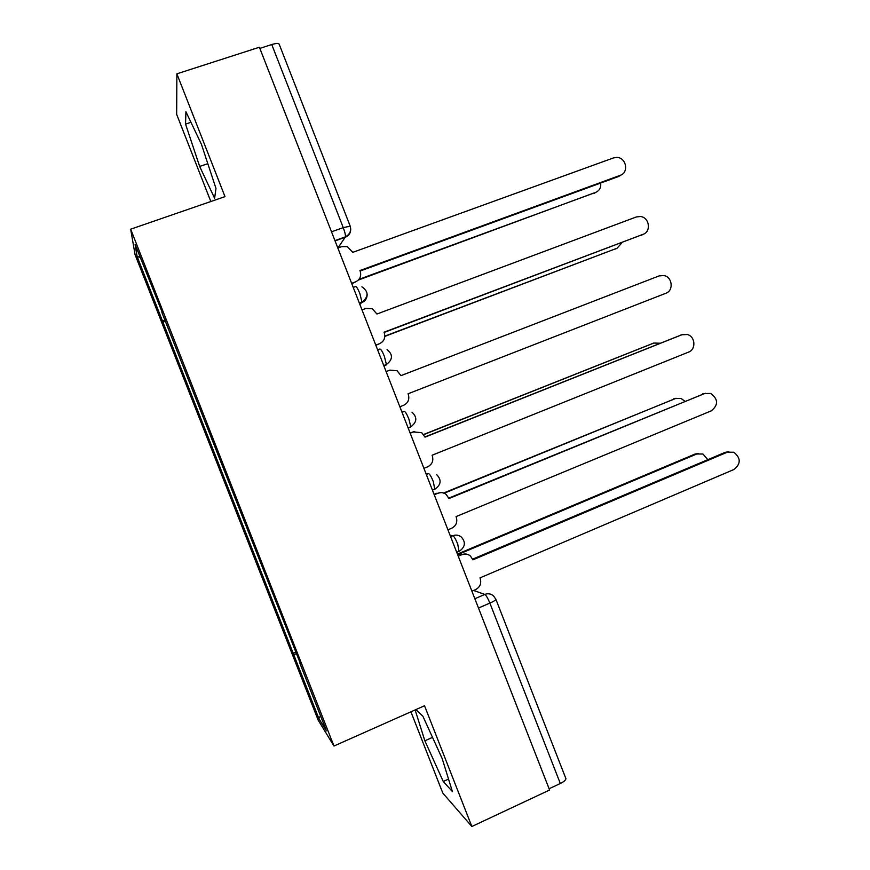 <?xml version="1.0" encoding="UTF-8"?>
<svg xmlns="http://www.w3.org/2000/svg" width="870" height="870" viewBox="0 0 870 870"><rect width="100%" height="100%" fill="white"/><g stroke="black" fill="none" stroke-linecap="round" stroke-linejoin="round"><path stroke-width="1.3" d="M410.923 711.801L442.786 793.059L471.844 826.5L549.59 790.014L259.401 47.241L176.871 73.83L176.664 114.361L210.834 201.514M130.674 229.191L135.078 254.703L318.148 720.055L333.96 746.025L130.674 229.191L224.993 196.631L176.871 73.83M471.844 826.5L424.527 705.755L333.96 746.025M565.794 778.367L565.891 778.606C565.913 780.009 564.054 781.641 560.313 783.489L489.875 603.106C487.863 598.223 486.178 595.33 484.829 594.438L473.606 590.458M549.101 788.753L560.313 783.489M259.847 48.383L271.755 44.544C275.79 43.326 278.248 43.185 279.139 44.109L279.226 44.326M165.18 319.823L162.527 321.128L137.069 256.411L135.078 244.35L162.266 312.406M300.27 663.255L161.885 312.493M299.943 663.462L326.446 730.854L318.877 718.566L293.679 654.523L296.529 653.751M162.527 321.128L293.679 654.523M215.977 188.42L201.416 144.268L185.919 111.741L185.549 124.105L199.665 166.453L214.607 198.229L215.977 188.42M415.12 709.931L424.864 740.816L443.276 781.499L452.411 791.591L442.167 758.542L422.831 716.13L415.838 709.615M165.702 321.15L162.614 322.27M295.865 652.065L292.853 653.348M137.069 256.411L140.244 257.466M320.497 715.738L318.877 718.566M207.821 163.69L199.665 166.453M190.954 122.311L185.549 124.105M448.539 779.085L443.276 781.499M432.51 737.368L424.864 740.816M351.632 283.315L355.428 281.923C359.995 279.694 361.583 276.094 360.18 271.125L359.941 270.537L620.256 175.327C629.13 172.575 626.259 157.47 616.852 157.416L613.524 157.905L352.839 252.333L347.217 246.612L341.649 246.656L337.843 248.026M621.223 174.892L618.57 176.49L360.147 271.038M355.428 281.923L351.817 283.783M359.016 279.313L595.58 192.444C599.495 190.671 601.192 187.528 600.67 183.037M596.548 192.009L358.331 280.075M375.764 345.085L379.537 343.661C384.083 341.388 385.66 337.767 384.257 332.797L384.029 332.209L643.071 234.334C651.489 231.637 649.401 217.326 640.483 216.51L636.351 216.945L376.928 314.026L372.306 308.741L365.791 308.448L362.007 309.861M643.115 234.324L384.127 332.46M379.537 343.661L375.851 345.314M399.863 406.769L403.615 405.3C408.139 402.973 409.705 399.33 408.302 394.371L408.073 393.773L665.854 293.266C673.869 290.602 672.423 276.997 663.984 275.551L659.134 275.899L400.983 375.633L397.111 370.761L389.89 370.142L386.117 371.588M384.844 336.114L617.145 248.189L622.093 242.545M617.243 248.146L384.834 336.375M423.918 468.343L427.648 466.831C432.151 464.46 433.706 460.796 432.303 455.837L432.075 455.249L688.594 352.1C696.261 349.457 695.347 336.483 687.365 334.526L681.895 334.754L425.006 437.131L421.7 432.64L413 431.944L414.729 431.476M410.14 433.075L413 431.944M424.93 436.957L681.417 334.896M410.205 433.227L413.946 431.737M447.93 529.819L451.65 528.264C456.13 525.85 457.674 522.163 456.271 517.204L456.043 516.617L711.301 410.836C718.522 404.909 718.294 399.102 710.627 393.436L704.602 393.523L448.974 498.532L446.125 494.388C443.613 492.54 440.894 492.148 437.969 493.236L440.775 492.627M434.087 494.356L436.925 493.192M448.811 498.097L705.331 393.262M434.239 494.758L437.969 493.236M471.91 591.187L475.607 589.599C480.066 587.141 481.599 583.433 480.196 578.474L479.968 577.887L733.975 469.485C741.012 463.786 740.946 458.033 733.78 452.248L727.287 452.204L472.921 559.834L470.409 555.984C467.853 553.918 465.026 553.461 461.948 554.625L466.374 554.081M457.979 555.538L460.806 554.342M472.649 559.149L725.199 452.324L728.94 451.704M458.24 556.18L461.948 554.625M660.145 343.226L653.848 343.041L423.723 434.63M423.625 434.489L653.511 343.139M684.788 401.179L681.058 398.46L675.337 398.547L444.146 493.225M443.569 493.018L676.088 398.286M707.832 459.675L702.96 454.031L696.783 453.988L457.653 554.69M457.413 554.081L694.923 454.096L698.414 453.498M459.077 551.645L457.718 544.065C455.717 539.183 454.096 536.409 452.857 535.735L450.051 535.213M450.616 536.67L452.857 535.735C455.945 534.582 458.784 535.028 461.361 537.073C465.885 542.206 465.276 546.893 459.523 551.123L456.717 552.309M434.815 489.538L433.303 481.556C431.303 476.695 429.726 474.041 428.584 473.606L426.017 473.715M426.333 474.52L428.584 473.606M408.247 428.225L410.814 426.789L408.846 418.948C406.855 414.098 405.333 411.575 404.278 411.369L401.951 412.108M402.005 412.26L404.278 411.369M384.029 366.237L386.41 364.508L384.344 356.232C382.365 351.404 380.886 349 379.918 349.033L377.645 349.892M359.886 304.456L361.974 302.14L359.81 293.407C357.831 288.601 356.406 286.317 355.525 286.589L353.242 287.426M474.857 598.723L484.829 594.438C488.005 593.22 490.897 593.71 493.486 595.896L495.889 599.299C495.693 600.137 493.681 601.409 489.875 603.106L478.489 608.021M337.886 248.004L345.466 236.825C345.597 234.987 344.857 231.92 343.248 227.625L271.755 44.544M335.07 240.914L345.325 237.227C349.033 235.639 350.827 232.812 350.708 228.756M383.898 365.889L386.171 365.019M359.506 303.456L361.789 302.608C365.389 301.031 367.183 298.258 367.162 294.288M331.513 231.811L343.248 227.625L350.219 226.189M495.835 599.18L565.891 778.606M620.256 175.327L618.57 176.49M594.069 193.499L595.58 192.444M643.071 234.334L641.299 235.291M615.558 249.037L617.145 248.189M681.895 334.754L679.97 335.32M704.602 393.523L702.601 393.871M727.287 452.204L725.199 452.324M652.141 343.541L653.848 343.041M673.543 398.862L675.337 398.547M694.923 454.096L696.783 453.988M359.364 303.108L361.974 302.14C368.771 296.746 368.749 291.624 361.887 286.785M383.757 365.53L386.41 364.508C392.892 359.549 393.109 354.568 387.074 349.577M408.106 427.866L410.814 426.789C417.013 422.157 417.415 417.296 412.01 412.217M432.433 490.125L435.185 489.005C441.144 484.59 441.666 479.838 436.762 474.726M334.95 240.609L345.466 236.825C349.903 234.389 351.48 230.8 350.175 226.08L279.139 44.109"/></g></svg>
